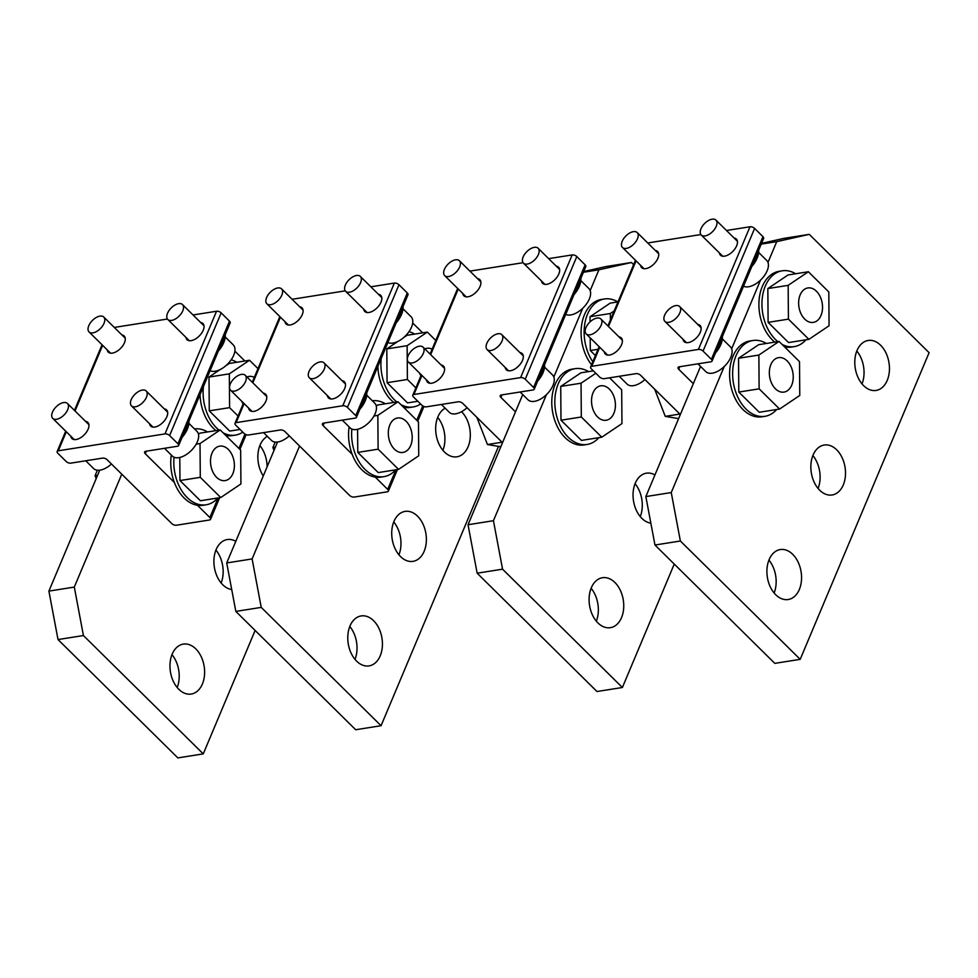 <?xml version="1.0" encoding="UTF-8"?>
<svg xmlns="http://www.w3.org/2000/svg" width="978" height="978" viewBox="0 0 978 978"><rect width="100%" height="100%" fill="white"/><g stroke="black" fill="none" stroke-linecap="round" stroke-linejoin="round"><path stroke-width="1.47" d="M697.742 324.415A11.333 6.161 134.6 0 1 700.04 325.454A11.333 6.161 134.6 0 1 700.321 332.214A11.333 6.161 134.6 0 1 692.387 341.016A11.333 6.161 134.6 0 1 684.099 341.591A11.333 6.161 134.6 0 1 683.023 339.305M655.321 250.466A11.333 6.161 134.6 0 1 657.619 251.505A11.333 6.161 134.6 0 1 657.901 258.265A11.333 6.161 134.6 0 1 649.967 267.067A11.333 6.161 134.6 0 1 641.678 267.642A11.333 6.161 134.6 0 1 640.614 265.356M618.988 336.884A11.333 6.161 134.6 0 1 621.287 337.923A11.333 6.161 134.6 0 1 621.58 344.684A11.333 6.161 134.6 0 1 613.646 353.486A11.333 6.161 134.6 0 1 605.358 354.06A11.333 6.161 134.6 0 1 604.282 351.774M734.062 237.996A11.333 6.161 134.6 0 1 736.361 239.035A11.333 6.161 134.6 0 1 736.654 245.796A11.333 6.161 134.6 0 1 728.72 254.598A11.333 6.161 134.6 0 1 720.431 255.172A11.333 6.161 134.6 0 1 719.356 252.874M693.304 383.669L678.72 369.268A3.484 1.736 22.8 0 1 678.047 367.508A3.484 1.736 22.8 0 1 679.172 366.811L710.92 361.774A3.484 1.736 22.8 0 0 712.057 361.065L763.622 238.412A3.484 1.736 22.8 0 0 762.95 236.652L754.613 228.424A3.484 1.736 22.8 0 0 749.979 226.774L726.471 230.49M712.057 361.065A3.484 1.736 22.8 0 0 711.385 359.317L703.048 351.09A3.484 1.736 22.8 0 0 698.426 349.427L591.739 366.322A3.484 1.736 22.8 0 0 590.602 367.031A3.484 1.736 22.8 0 0 591.274 368.779L599.612 377.019A3.484 1.736 22.8 0 0 604.233 378.669L635.993 373.645A3.484 1.736 22.8 0 1 640.614 375.295L680.333 414.525M647.729 242.96L700.871 234.549M519.929 352.569A11.333 6.161 134.6 0 1 522.215 353.608A11.333 6.161 134.6 0 1 522.509 360.369A11.333 6.161 134.6 0 1 514.575 369.183A11.333 6.161 134.6 0 1 506.286 369.745A11.333 6.161 134.6 0 1 505.21 367.459M477.508 278.62A11.333 6.161 134.6 0 1 479.807 279.659A11.333 6.161 134.6 0 1 480.088 286.42A11.333 6.161 134.6 0 1 472.154 295.234A11.333 6.161 134.6 0 1 463.865 295.796A11.333 6.161 134.6 0 1 462.802 293.51M441.176 365.038A11.333 6.161 134.6 0 1 443.474 366.078A11.333 6.161 134.6 0 1 443.767 372.838A11.333 6.161 134.6 0 1 435.833 381.652A11.333 6.161 134.6 0 1 427.545 382.215A11.333 6.161 134.6 0 1 426.469 379.929M556.25 266.15A11.333 6.161 134.6 0 1 558.548 267.19A11.333 6.161 134.6 0 1 558.841 273.95A11.333 6.161 134.6 0 1 550.907 282.752A11.333 6.161 134.6 0 1 542.619 283.327A11.333 6.161 134.6 0 1 541.543 281.041M515.492 411.836L500.907 397.423A3.484 1.736 22.8 0 1 500.223 395.674A3.484 1.736 22.8 0 1 501.359 394.965L533.108 389.941A3.484 1.736 22.8 0 0 534.245 389.232L585.81 266.566A3.484 1.736 22.8 0 0 585.125 264.818L576.8 256.578A3.484 1.736 22.8 0 0 572.167 254.928L548.658 258.644M534.245 389.232A3.484 1.736 22.8 0 0 533.572 387.471L525.235 379.244A3.484 1.736 22.8 0 0 520.614 377.594L413.926 394.489A3.484 1.736 22.8 0 0 412.789 395.185A3.484 1.736 22.8 0 0 413.462 396.946L421.799 405.173A3.484 1.736 22.8 0 0 426.42 406.836L458.181 401.799A3.484 1.736 22.8 0 1 462.802 403.462L502.521 442.679M469.917 271.126L523.059 262.703M342.117 380.723A11.333 6.161 134.6 0 1 344.403 381.775A11.333 6.161 134.6 0 1 344.696 388.535A11.333 6.161 134.6 0 1 336.762 397.337A11.333 6.161 134.6 0 1 328.474 397.912A11.333 6.161 134.6 0 1 327.398 395.613M299.696 306.774A11.333 6.161 134.6 0 1 301.994 307.825A11.333 6.161 134.6 0 1 302.275 314.586A11.333 6.161 134.6 0 1 294.341 323.388A11.333 6.161 134.6 0 1 286.053 323.95A11.333 6.161 134.6 0 1 284.989 321.664M263.363 393.205A11.333 6.161 134.6 0 1 265.661 394.244A11.333 6.161 134.6 0 1 265.955 401.004A11.333 6.161 134.6 0 1 258.021 409.806A11.333 6.161 134.6 0 1 249.732 410.381A11.333 6.161 134.6 0 1 248.656 408.083M378.437 294.305A11.333 6.161 134.6 0 1 380.735 295.356A11.333 6.161 134.6 0 1 381.029 302.116A11.333 6.161 134.6 0 1 373.095 310.918A11.333 6.161 134.6 0 1 364.806 311.481A11.333 6.161 134.6 0 1 363.73 309.195M352.178 454.305L323.095 425.589A3.484 1.736 22.8 0 1 322.41 423.829A3.484 1.736 22.8 0 1 323.547 423.119L355.295 418.095A3.484 1.736 22.8 0 0 356.432 417.386L407.997 294.733A3.484 1.736 22.8 0 0 407.313 292.972L398.987 284.745A3.484 1.736 22.8 0 0 394.354 283.082L370.845 286.811M356.432 417.386A3.484 1.736 22.8 0 0 355.76 415.638L347.422 407.398A3.484 1.736 22.8 0 0 342.801 405.748L236.101 422.643A3.484 1.736 22.8 0 0 234.977 423.352A3.484 1.736 22.8 0 0 235.649 425.1L243.987 433.34A3.484 1.736 22.8 0 0 248.608 434.99L280.368 429.965A3.484 1.736 22.8 0 1 284.989 431.616L349.586 495.418A3.484 1.736 22.8 0 0 354.219 497.068L387.239 491.836A3.484 1.736 22.8 0 0 388.364 491.139L397.435 469.562M375.283 477.117L387.691 489.379A3.484 1.736 22.8 0 1 388.364 491.139M292.104 299.28L345.246 290.857M164.304 408.89A11.333 6.161 134.6 0 1 166.59 409.929A11.333 6.161 134.6 0 1 166.883 416.689A11.333 6.161 134.6 0 1 158.949 425.491A11.333 6.161 134.6 0 1 150.661 426.066A11.333 6.161 134.6 0 1 149.585 423.78M121.883 334.941A11.333 6.161 134.6 0 1 124.182 335.98A11.333 6.161 134.6 0 1 124.463 342.74A11.333 6.161 134.6 0 1 116.529 351.542A11.333 6.161 134.6 0 1 108.24 352.117A11.333 6.161 134.6 0 1 107.177 349.831M85.551 421.359A11.333 6.161 134.6 0 1 87.849 422.398A11.333 6.161 134.6 0 1 88.142 429.159A11.333 6.161 134.6 0 1 80.208 437.961A11.333 6.161 134.6 0 1 71.92 438.535A11.333 6.161 134.6 0 1 70.844 436.249M200.624 322.471A11.333 6.161 134.6 0 1 202.923 323.51A11.333 6.161 134.6 0 1 203.216 330.271A11.333 6.161 134.6 0 1 195.282 339.073A11.333 6.161 134.6 0 1 186.994 339.647A11.333 6.161 134.6 0 1 185.918 337.361M174.365 482.46L145.282 453.743A3.484 1.736 22.8 0 1 144.597 451.983A3.484 1.736 22.8 0 1 145.734 451.286L177.483 446.249A3.484 1.736 22.8 0 0 178.619 445.552L230.185 322.887A3.484 1.736 22.8 0 0 229.5 321.126L221.162 312.899A3.484 1.736 22.8 0 0 216.541 311.248L193.033 314.965M178.619 445.552A3.484 1.736 22.8 0 0 177.947 443.792L169.61 435.565A3.484 1.736 22.8 0 0 164.976 433.902L58.289 450.797A3.484 1.736 22.8 0 0 57.164 451.506A3.484 1.736 22.8 0 0 57.836 453.266L66.174 461.494A3.484 1.736 22.8 0 0 70.795 463.144L102.556 458.12A3.484 1.736 22.8 0 1 107.177 459.77L171.773 523.572A3.484 1.736 22.8 0 0 176.407 525.223L209.426 520.003A3.484 1.736 22.8 0 0 210.551 519.294L219.622 497.716M197.47 505.284L209.879 517.533A3.484 1.736 22.8 0 1 210.551 519.294M114.292 327.434L167.434 319.024M751.776 266.578A20.929 11.369 -45.4 0 0 757.18 258.058A20.929 11.369 -45.4 0 0 758.671 250.172M754.209 260.796A20.929 11.369 -45.4 0 0 756.141 257.031A20.929 11.369 -45.4 0 0 757.327 253.4M573.964 294.733A20.929 11.369 -45.4 0 0 579.367 286.224A20.929 11.369 -45.4 0 0 580.859 278.327M576.397 288.95A20.929 11.369 -45.4 0 0 578.328 285.197A20.929 11.369 -45.4 0 0 579.502 281.554M396.151 322.887A20.929 11.369 -45.4 0 0 401.555 314.378A20.929 11.369 -45.4 0 0 403.046 306.493M398.584 317.116A20.929 11.369 -45.4 0 0 400.515 313.351A20.929 11.369 -45.4 0 0 401.689 309.708M218.338 351.053A20.929 11.369 -45.4 0 0 223.742 342.544A20.929 11.369 -45.4 0 0 225.233 334.647M220.771 345.271A20.929 11.369 -45.4 0 0 222.703 341.505A20.929 11.369 -45.4 0 0 223.876 337.875M715.456 352.997A20.929 11.369 -45.4 0 0 720.859 344.488A20.929 11.369 -45.4 0 0 722.351 336.591M717.876 347.214A20.929 11.369 -45.4 0 0 719.82 343.449A20.929 11.369 -45.4 0 0 720.994 339.818M537.643 381.151A20.929 11.369 -45.4 0 0 543.047 372.642A20.929 11.369 -45.4 0 0 544.538 364.757M540.064 375.369A20.929 11.369 -45.4 0 0 542.008 371.616A20.929 11.369 -45.4 0 0 543.181 367.972M359.831 409.305A20.929 11.369 -45.4 0 0 365.234 400.797A20.929 11.369 -45.4 0 0 366.726 392.911M362.251 403.535A20.929 11.369 -45.4 0 0 364.183 399.77A20.929 11.369 -45.4 0 0 365.369 396.127M182.018 437.472A20.929 11.369 -45.4 0 0 187.421 428.963A20.929 11.369 -45.4 0 0 188.913 421.066M184.439 431.689A20.929 11.369 -45.4 0 0 186.37 427.936A20.929 11.369 -45.4 0 0 187.556 424.293M743.537 286.199A17.445 9.474 -45.4 0 0 767.143 270.808A17.445 9.474 -45.4 0 0 766.703 260.417L758.671 252.483M716.226 226.346A10.465 5.685 -45.4 0 0 715.957 220.099A10.465 5.685 -45.4 0 0 708.304 220.625A10.465 5.685 -45.4 0 0 700.981 228.754A10.465 5.685 -45.4 0 0 701.25 235.001A10.465 5.685 -45.4 0 0 708.891 234.476A10.465 5.685 -45.4 0 0 716.226 226.346M637.473 238.815A10.465 5.685 -45.4 0 0 637.204 232.568A10.465 5.685 -45.4 0 0 629.563 233.094A10.465 5.685 -45.4 0 0 622.228 241.224A10.465 5.685 -45.4 0 0 622.497 247.471A10.465 5.685 -45.4 0 0 630.15 246.945A10.465 5.685 -45.4 0 0 637.473 238.815M565.724 314.354A17.445 9.474 -45.4 0 0 589.331 298.975A17.445 9.474 -45.4 0 0 588.89 288.571L580.859 280.637M538.401 254.5A10.465 5.685 -45.4 0 0 538.144 248.265A10.465 5.685 -45.4 0 0 530.492 248.791A10.465 5.685 -45.4 0 0 523.169 256.908A10.465 5.685 -45.4 0 0 523.438 263.155A10.465 5.685 -45.4 0 0 531.078 262.63A10.465 5.685 -45.4 0 0 538.401 254.5M459.66 266.97A10.465 5.685 -45.4 0 0 459.391 260.735A10.465 5.685 -45.4 0 0 451.738 261.26A10.465 5.685 -45.4 0 0 444.415 269.39A10.465 5.685 -45.4 0 0 444.684 275.625A10.465 5.685 -45.4 0 0 452.337 275.099A10.465 5.685 -45.4 0 0 459.66 266.97M387.911 342.508A17.445 9.474 -45.4 0 0 411.518 327.129A17.445 9.474 -45.4 0 0 411.078 316.725L403.046 308.803M360.589 282.654A10.465 5.685 -45.4 0 0 360.332 276.419A10.465 5.685 -45.4 0 0 352.679 276.945A10.465 5.685 -45.4 0 0 345.356 285.075A10.465 5.685 -45.4 0 0 345.625 291.31A10.465 5.685 -45.4 0 0 353.266 290.784A10.465 5.685 -45.4 0 0 360.589 282.654M281.847 295.124A10.465 5.685 -45.4 0 0 281.578 288.889A10.465 5.685 -45.4 0 0 273.926 289.415A10.465 5.685 -45.4 0 0 266.603 297.544A10.465 5.685 -45.4 0 0 266.872 303.779A10.465 5.685 -45.4 0 0 274.525 303.253A10.465 5.685 -45.4 0 0 281.847 295.124M210.099 370.674A17.445 9.474 -45.4 0 0 233.705 355.283A17.445 9.474 -45.4 0 0 233.265 344.892L225.233 336.958M182.776 310.821A10.465 5.685 -45.4 0 0 182.507 304.574A10.465 5.685 -45.4 0 0 174.866 305.099A10.465 5.685 -45.4 0 0 167.544 313.229A10.465 5.685 -45.4 0 0 167.8 319.476A10.465 5.685 -45.4 0 0 175.453 318.95A10.465 5.685 -45.4 0 0 182.776 310.821M104.035 323.29A10.465 5.685 -45.4 0 0 103.766 317.043A10.465 5.685 -45.4 0 0 96.113 317.569A10.465 5.685 -45.4 0 0 88.79 325.698A10.465 5.685 -45.4 0 0 89.059 331.945A10.465 5.685 -45.4 0 0 96.712 331.42A10.465 5.685 -45.4 0 0 104.035 323.29M697.937 363.828L705.859 371.652A17.445 9.474 -45.4 0 0 718.61 370.784A17.445 9.474 -45.4 0 0 730.823 357.239A17.445 9.474 -45.4 0 0 730.37 346.835L722.339 338.901M679.893 312.764A10.465 5.685 -45.4 0 0 679.624 306.517A10.465 5.685 -45.4 0 0 671.972 307.043A10.465 5.685 -45.4 0 0 664.649 315.173A10.465 5.685 -45.4 0 0 664.918 321.42A10.465 5.685 -45.4 0 0 672.571 320.894A10.465 5.685 -45.4 0 0 679.893 312.764M619.196 376.298L627.118 384.122A17.445 9.474 -45.4 0 0 644.905 379.537M601.152 325.234A10.465 5.685 -45.4 0 0 600.883 318.999A10.465 5.685 -45.4 0 0 593.23 319.513A10.465 5.685 -45.4 0 0 585.908 327.642A10.465 5.685 -45.4 0 0 586.177 333.889A10.465 5.685 -45.4 0 0 593.817 333.364A10.465 5.685 -45.4 0 0 601.152 325.234M520.125 391.995L528.047 399.819A17.445 9.474 -45.4 0 0 540.797 398.938A17.445 9.474 -45.4 0 0 553.01 385.393A17.445 9.474 -45.4 0 0 552.558 374.99L544.526 367.068M502.081 340.919A10.465 5.685 -45.4 0 0 501.812 334.684A10.465 5.685 -45.4 0 0 494.159 335.209A10.465 5.685 -45.4 0 0 486.836 343.339A10.465 5.685 -45.4 0 0 487.105 349.574A10.465 5.685 -45.4 0 0 494.758 349.048A10.465 5.685 -45.4 0 0 502.081 340.919M441.384 404.464L449.305 412.288A17.445 9.474 -45.4 0 0 467.093 407.692M423.327 353.388A10.465 5.685 -45.4 0 0 423.071 347.153A10.465 5.685 -45.4 0 0 415.418 347.679A10.465 5.685 -45.4 0 0 408.095 355.809A10.465 5.685 -45.4 0 0 408.364 362.043A10.465 5.685 -45.4 0 0 416.005 361.518A10.465 5.685 -45.4 0 0 423.327 353.388M342.312 420.149L350.234 427.973A17.445 9.474 -45.4 0 0 362.985 427.093A17.445 9.474 -45.4 0 0 375.197 413.547A17.445 9.474 -45.4 0 0 374.745 403.156L366.713 395.222M324.268 369.085A10.465 5.685 -45.4 0 0 323.999 362.838A10.465 5.685 -45.4 0 0 316.346 363.364A10.465 5.685 -45.4 0 0 309.024 371.493A10.465 5.685 -45.4 0 0 309.292 377.728A10.465 5.685 -45.4 0 0 316.945 377.215A10.465 5.685 -45.4 0 0 324.268 369.085M263.571 432.618L271.493 440.442A17.445 9.474 -45.4 0 0 289.28 435.858M245.515 381.554A10.465 5.685 -45.4 0 0 245.258 375.307A10.465 5.685 -45.4 0 0 237.605 375.833A10.465 5.685 -45.4 0 0 230.282 383.963A10.465 5.685 -45.4 0 0 230.551 390.198A10.465 5.685 -45.4 0 0 238.192 389.684A10.465 5.685 -45.4 0 0 245.515 381.554M164.5 448.315L172.421 456.127A17.445 9.474 -45.4 0 0 185.172 455.259A17.445 9.474 -45.4 0 0 197.385 441.714A17.445 9.474 -45.4 0 0 196.933 431.31L188.901 423.376M146.456 397.239A10.465 5.685 -45.4 0 0 146.187 391.004A10.465 5.685 -45.4 0 0 138.534 391.518A10.465 5.685 -45.4 0 0 131.211 399.647A10.465 5.685 -45.4 0 0 131.48 405.894A10.465 5.685 -45.4 0 0 139.133 405.369A10.465 5.685 -45.4 0 0 146.456 397.239M85.758 460.785L93.68 468.596A17.445 9.474 -45.4 0 0 111.468 464.012M67.702 409.709A10.465 5.685 -45.4 0 0 67.445 403.474A10.465 5.685 -45.4 0 0 59.792 404A10.465 5.685 -45.4 0 0 52.47 412.117A10.465 5.685 -45.4 0 0 52.739 418.364A10.465 5.685 -45.4 0 0 60.379 417.838A10.465 5.685 -45.4 0 0 67.702 409.709M767.987 262.422L776.715 241.652L809.271 234.353L929.1 352.691L800.2 659.343L774.796 663.365L654.967 545.027L680.37 541.005L671.25 492.545L724.221 366.53M774.136 592.998A25.294 17.091 81 0 0 768.928 560.101M799.344 589.465A25.294 17.091 81 0 0 798.085 562.044A25.294 17.091 81 0 0 780.273 549.563A25.294 17.091 81 0 0 769.124 559.624A25.294 17.091 81 0 0 770.371 587.044A25.294 17.091 81 0 0 788.195 599.526A25.294 17.091 81 0 0 799.344 589.465M818.085 488.462A25.294 17.091 81 0 0 812.877 455.565M843.293 484.917A25.294 17.091 81 0 0 842.034 457.496A25.294 17.091 81 0 0 824.222 445.027A25.294 17.091 81 0 0 813.073 455.076A25.294 17.091 81 0 0 814.319 482.496A25.294 17.091 81 0 0 832.131 494.978A25.294 17.091 81 0 0 843.293 484.917M862.021 383.914A25.294 17.091 81 0 0 856.814 351.016M887.229 380.381A25.294 17.091 81 0 0 885.982 352.96A25.294 17.091 81 0 0 868.171 340.478A25.294 17.091 81 0 0 857.009 350.54A25.294 17.091 81 0 0 858.268 377.96A25.294 17.091 81 0 0 876.08 390.442A25.294 17.091 81 0 0 887.229 380.381M800.2 659.343L680.37 541.005M654.967 545.027L645.847 496.579L671.25 492.545M809.271 234.353L783.867 238.375L761.532 243.388M645.847 496.579L700.554 366.42M731.654 348.853L760.542 280.111M776.715 241.652L761.226 244.109M674.258 564.086L622.387 687.497L596.983 691.519L477.154 573.194L502.558 569.172L493.438 520.712L546.409 394.696M596.323 621.164A25.294 17.091 81 0 0 591.115 588.267M621.531 617.619A25.294 17.091 81 0 0 620.272 590.199A25.294 17.091 81 0 0 602.46 577.717A25.294 17.091 81 0 0 591.311 587.778A25.294 17.091 81 0 0 592.558 615.199A25.294 17.091 81 0 0 610.37 627.68A25.294 17.091 81 0 0 621.531 617.619M640.272 516.616A25.294 17.091 81 0 0 635.064 483.719M654.942 474.929A25.294 17.091 81 0 0 646.409 473.181A25.294 17.091 81 0 0 635.26 483.242A25.294 17.091 81 0 0 635.529 508.389A25.294 17.091 81 0 0 650.847 523.169M622.387 687.497L502.558 569.172M477.154 573.194L468.034 524.734L493.438 520.712M590.174 290.588L598.903 269.806L631.458 262.507L633.634 264.659M631.458 262.507L606.054 266.542L583.719 271.542M468.034 524.734L522.741 394.574M553.841 377.007L582.729 308.266M598.903 269.806L583.414 272.263M498.487 446.384L381.065 725.713L355.662 729.735L235.832 611.409L261.236 607.387L252.116 558.927L299.574 446.017M355.002 659.38A25.294 17.091 81 0 0 349.794 626.482M380.21 655.835A25.294 17.091 81 0 0 378.963 628.414A25.294 17.091 81 0 0 361.151 615.932A25.294 17.091 81 0 0 349.99 625.993A25.294 17.091 81 0 0 351.249 653.414A25.294 17.091 81 0 0 369.061 665.896A25.294 17.091 81 0 0 380.21 655.835M398.951 554.832A25.294 17.091 81 0 0 393.743 521.934M424.159 551.299A25.294 17.091 81 0 0 422.899 523.878A25.294 17.091 81 0 0 405.088 511.396A25.294 17.091 81 0 0 393.938 521.457A25.294 17.091 81 0 0 395.185 548.878A25.294 17.091 81 0 0 412.997 561.36A25.294 17.091 81 0 0 424.159 551.299M442.9 450.296A25.294 17.091 81 0 0 437.692 417.398M445.161 408.193A25.294 17.091 81 0 0 437.887 416.909A25.294 17.091 81 0 0 439.134 444.33A25.294 17.091 81 0 0 456.946 456.812A25.294 17.091 81 0 0 468.095 446.75A25.294 17.091 81 0 0 461.555 411.689M381.065 725.713L261.236 607.387M235.832 611.409L226.713 562.949L252.116 558.927M412.704 323.009L422.655 332.838M226.713 562.949L277.544 442.019M255.124 630.455L203.253 753.879L177.849 757.901L58.02 639.563L83.423 635.541L74.304 587.081L121.761 474.183M177.189 687.534A25.294 17.091 81 0 0 171.981 654.637M202.397 683.989A25.294 17.091 81 0 0 201.15 656.58A25.294 17.091 81 0 0 183.338 644.099A25.294 17.091 81 0 0 172.177 654.16A25.294 17.091 81 0 0 173.436 681.568A25.294 17.091 81 0 0 191.248 694.05A25.294 17.091 81 0 0 202.397 683.989M221.138 582.998A25.294 17.091 81 0 0 215.93 550.101M235.808 541.311A25.294 17.091 81 0 0 227.275 539.55A25.294 17.091 81 0 0 216.126 549.612A25.294 17.091 81 0 0 216.395 574.771A25.294 17.091 81 0 0 231.713 589.538M267.104 466.848A25.294 17.091 81 0 0 259.867 445.552M267.349 436.347A25.294 17.091 81 0 0 260.075 445.076A25.294 17.091 81 0 0 263.265 475.98M203.253 753.879L83.423 635.541M58.02 639.563L48.9 591.103L74.304 587.081M234.891 351.163L244.842 360.992M48.9 591.103L99.732 470.173M774.833 342.117A38.374 25.929 -99 0 1 762.889 325.246A38.374 25.929 -99 0 1 779.185 271.297L782.229 270.808A38.374 25.929 -99 0 1 795.676 273.767M777.889 341.628A38.374 25.929 -99 0 1 765.933 324.769A38.374 25.929 -99 0 1 782.229 270.808M805.97 339.806A38.374 25.929 -99 0 1 794.234 346.615L791.19 347.092A38.374 25.929 -99 0 1 784.564 346.897M794.234 346.615A38.374 25.929 -99 0 1 781.96 344.317M591.556 364.745A38.374 25.929 -99 0 1 585.076 353.413A38.374 25.929 -99 0 1 601.372 299.451L604.416 298.975A38.374 25.929 -99 0 1 617.864 301.921M592.802 361.799A38.374 25.929 -99 0 1 588.12 352.924A38.374 25.929 -99 0 1 604.416 298.975M393.804 402.459A38.374 25.929 -99 0 1 381.86 385.589A38.374 25.929 -99 0 1 377.875 366.359M396.86 401.97A38.374 25.929 -99 0 1 384.904 385.112A38.374 25.929 -99 0 1 381.249 358.351M409.012 331.64A38.374 25.929 -99 0 1 414.648 334.097M420.601 404A38.374 25.929 -99 0 1 413.205 406.946L410.161 407.435A38.374 25.929 -99 0 1 403.535 407.239M413.205 406.946A38.374 25.929 -99 0 1 400.931 404.66M215.991 430.613A38.374 25.929 -99 0 1 204.047 413.755A38.374 25.929 -99 0 1 200.062 394.525M219.048 430.137A38.374 25.929 -99 0 1 207.091 413.266A38.374 25.929 -99 0 1 203.436 386.518M231.199 359.794A38.374 25.929 -99 0 1 236.835 362.263M242.788 432.154A38.374 25.929 -99 0 1 235.392 435.112L232.348 435.589A38.374 25.929 -99 0 1 225.722 435.393M235.392 435.112A38.374 25.929 -99 0 1 223.118 432.826M776.679 409.501A38.374 25.929 -99 0 1 764.943 416.31L761.886 416.787A38.374 25.929 -99 0 1 733.586 394.941A38.374 25.929 -99 0 1 749.894 340.992L752.938 340.503A38.374 25.929 -99 0 1 766.373 343.461M764.943 416.31A38.374 25.929 -99 0 1 736.63 394.464A38.374 25.929 -99 0 1 752.938 340.503M598.866 437.655A38.374 25.929 -99 0 1 587.13 444.464L584.074 444.941A38.374 25.929 -99 0 1 555.773 423.107A38.374 25.929 -99 0 1 572.069 369.146L575.125 368.669A38.374 25.929 -99 0 1 588.56 371.616M587.13 444.464A38.374 25.929 -99 0 1 558.817 422.618A38.374 25.929 -99 0 1 575.125 368.669M395.65 469.843A38.374 25.929 -99 0 1 383.914 476.641L380.858 477.13A38.374 25.929 -99 0 1 352.557 455.283A38.374 25.929 -99 0 1 349.122 426.873M383.914 476.641A38.374 25.929 -99 0 1 355.601 454.807A38.374 25.929 -99 0 1 351.848 429.061M372.349 400.784A38.374 25.929 -99 0 1 385.344 403.792M217.837 497.998A38.374 25.929 -99 0 1 206.101 504.807L203.045 505.284A38.374 25.929 -99 0 1 174.744 483.45A38.374 25.929 -99 0 1 171.309 455.027M206.101 504.807A38.374 25.929 -99 0 1 177.788 482.961A38.374 25.929 -99 0 1 174.035 457.215M194.536 428.939A38.374 25.929 -99 0 1 207.532 431.958M768.109 322.361L767.84 288.571L788.024 274.977L808.354 271.75L828.806 291.957L829.063 325.747L808.879 339.342L788.561 342.569L768.109 322.361L788.427 319.146L788.158 285.356L767.84 288.571M788.158 285.356L808.354 271.75M808.879 339.342L788.427 319.146M595.419 355.589L590.296 350.527L590.186 337.85M590.064 321.872L590.027 316.725L610.211 303.131L617.986 301.896M598.059 349.293L590.296 350.527M610.394 319.94L610.345 313.51L590.027 316.725M610.345 313.51L614.184 310.918M417.851 401.273L407.533 402.899L387.08 382.704L386.811 348.914L397.936 341.42M403.731 337.52L406.995 335.307L427.325 332.092L435.797 340.466M415.87 387.85L407.398 379.488L387.08 382.704M407.398 379.488L407.129 345.686L386.811 348.914M407.129 345.686L427.325 332.092M240.038 429.428L229.72 431.066L209.268 410.858L208.999 377.068L220.123 369.574M225.918 365.674L229.182 363.474L249.512 360.259L257.984 368.62M238.057 416.017L229.585 407.643L209.268 410.858M229.585 407.643L229.317 373.853L208.999 377.068M229.317 373.853L249.512 360.259M738.806 392.056L738.537 358.266L758.732 344.672L779.05 341.444L799.503 361.652L799.772 395.442L779.588 409.036L759.258 412.264L738.806 392.056L759.124 388.841L758.867 355.051L738.537 358.266M758.867 355.051L779.05 341.444M779.588 409.036L759.124 388.841M609.563 377.826L621.69 389.806L621.959 423.596L601.776 437.203L581.445 440.418L560.993 420.222L560.724 386.42L580.92 372.826L593.377 370.858M601.776 437.203L581.311 416.995L560.993 420.222M581.311 416.995L581.054 383.205L560.724 386.42M581.054 383.205L595.81 373.266M398.559 469.379L378.107 449.183L377.838 415.381L398.022 401.787L418.474 421.983L418.743 455.785L398.559 469.379L378.229 472.594L357.777 452.398L357.593 429.318M376.273 405.968L377.704 405.002L398.022 401.787M378.107 449.183L357.777 452.398M377.838 415.381L373.987 415.992M220.747 497.533L200.282 477.337L200.025 443.547L220.209 429.941L240.661 450.149L240.93 483.939L220.747 497.533L200.417 500.76L179.964 480.553L179.781 457.472M198.461 434.134L199.891 433.168L220.209 429.941M200.282 477.337L179.964 480.553M200.025 443.547L196.175 444.159M800.163 294.879A17.445 11.785 -99 0 1 807.852 287.948A17.445 11.785 -99 0 1 820.139 296.554A17.445 11.785 -99 0 1 821.007 315.466A17.445 11.785 -99 0 1 813.317 322.398A17.445 11.785 -99 0 1 801.031 313.791A17.445 11.785 -99 0 1 800.163 294.879M424.819 348.877A17.445 11.785 -99 0 1 426.824 348.29A17.445 11.785 -99 0 1 432.129 349.183M420.919 375.858A17.445 11.785 -99 0 1 419.525 373.07M247.006 377.043A17.445 11.785 -99 0 1 249.011 376.444A17.445 11.785 -99 0 1 254.317 377.337M243.106 404.012A17.445 11.785 -99 0 1 241.713 401.237M770.872 364.574A17.445 11.785 -99 0 1 778.561 357.642A17.445 11.785 -99 0 1 790.847 366.249A17.445 11.785 -99 0 1 791.703 385.161A17.445 11.785 -99 0 1 784.014 392.092A17.445 11.785 -99 0 1 771.728 383.486A17.445 11.785 -99 0 1 770.872 364.574M679.857 414.049L665.26 416.359L654.673 389.183M678.61 418.621L665.26 416.359M593.059 392.74A17.445 11.785 -99 0 1 600.749 385.797A17.445 11.785 -99 0 1 613.035 394.403A17.445 11.785 -99 0 1 613.891 413.315A17.445 11.785 -99 0 1 606.201 420.259A17.445 11.785 -99 0 1 593.915 411.652A17.445 11.785 -99 0 1 593.059 392.74M502.044 442.215L487.447 444.525L476.861 417.337M500.797 446.775L487.447 444.525M389.843 424.917A17.445 11.785 -99 0 1 397.533 417.985A17.445 11.785 -99 0 1 409.819 426.591A17.445 11.785 -99 0 1 410.674 445.503A17.445 11.785 -99 0 1 402.985 452.435A17.445 11.785 -99 0 1 390.699 443.829A17.445 11.785 -99 0 1 389.843 424.917M275.38 447.178L272.886 447.569L275.197 442.068M273.999 450.455L272.886 447.569M212.03 453.083A17.445 11.785 -99 0 1 219.72 446.139A17.445 11.785 -99 0 1 232.006 454.746A17.445 11.785 -99 0 1 232.862 473.658A17.445 11.785 -99 0 1 225.172 480.589A17.445 11.785 -99 0 1 212.886 471.983A17.445 11.785 -99 0 1 212.03 453.083M97.568 475.332L95.074 475.736L97.384 470.222M96.186 478.609L95.074 475.736M678.72 369.268L679.796 366.713M591.739 366.322L599.734 347.288M608.475 326.493L636.067 260.857M711.385 359.317L762.95 236.652M698.426 349.427L749.979 226.774M703.048 351.09L754.613 228.424M500.907 397.423L501.983 394.867M413.926 394.489L421.921 375.442M430.662 354.659L458.254 289.023M533.572 387.471L585.125 264.818M520.614 377.594L572.167 254.928M525.235 379.244L576.8 256.578M323.095 425.589L324.17 423.022M236.101 422.643L244.109 403.596M252.85 382.814L280.441 317.178M387.691 489.379L395.931 469.795M416.738 420.271L422.777 405.919M355.76 415.638L407.313 292.972M342.801 405.748L394.354 283.082M347.422 407.398L398.987 284.745M145.282 453.743L146.358 451.188M58.289 450.797L66.296 431.763M75.037 410.968L102.629 345.344M209.879 517.533L218.106 497.949M238.925 448.437L244.965 434.085M177.947 443.792L229.5 321.126M164.976 433.902L216.541 311.248M169.61 435.565L221.162 312.899M590.602 367.031L599.147 346.701M607.888 325.918L635.48 260.282M412.789 395.185L421.335 374.855M430.075 354.073L457.667 288.437M234.977 423.352L243.522 403.022M252.263 382.227L279.855 316.591M417.74 421.261L423.951 406.493M57.164 451.506L65.709 431.176M74.45 410.393L102.042 344.757M239.928 449.415L246.138 434.648M722.73 256.212L701.25 235.001M737.436 241.321L715.957 220.099M643.989 268.681L622.497 247.471M658.683 253.791L637.204 232.568M544.917 284.366L523.438 263.155M559.624 269.476L538.144 248.265M466.176 296.835L444.684 275.625M480.87 281.945L459.391 260.735M367.105 312.532L345.625 291.31M381.811 297.63L360.332 276.419M288.363 325.002L266.872 303.779M303.058 310.099L281.578 288.889M189.292 340.686L167.8 319.476M203.999 325.796L182.507 304.574M110.551 353.156L89.059 331.945M125.245 338.266L103.766 317.043M686.397 342.63L664.918 321.42M701.104 327.74L679.624 306.517M607.656 355.1L586.177 333.889M622.363 340.21L600.883 318.999M508.584 370.796L487.105 349.574M523.291 355.894L501.812 334.684M429.843 383.266L408.364 362.043M444.55 368.364L423.071 347.153M330.772 398.951L309.292 377.728M345.478 384.048L323.999 362.838M252.031 411.42L230.551 390.198M266.737 396.53L245.258 375.307M152.959 427.105L131.48 405.894M167.666 412.215L146.187 391.004M74.218 439.574L52.739 418.364M88.925 424.684L67.445 403.474"/></g></svg>
